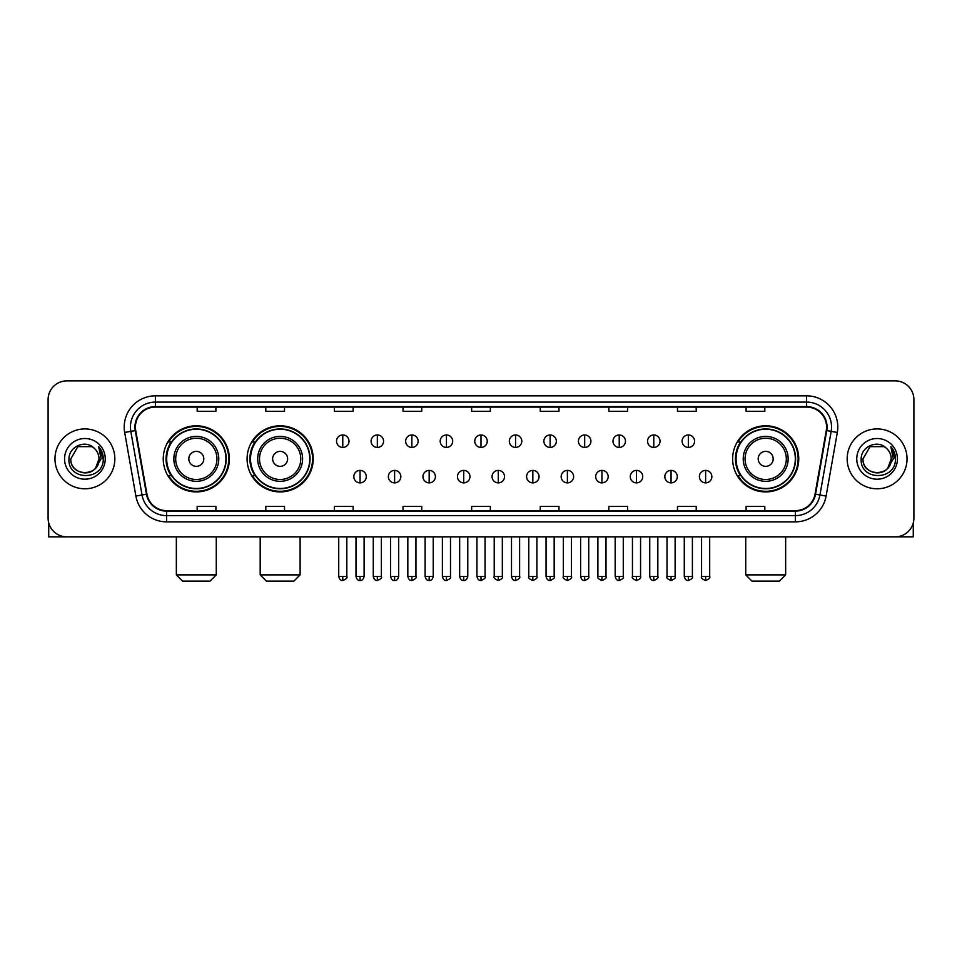 <?xml version="1.0" encoding="UTF-8"?>
<svg xmlns="http://www.w3.org/2000/svg" width="962" height="962" viewBox="0 0 962 962"><rect width="100%" height="100%" fill="white"/><g stroke="black" fill="none" stroke-linecap="round" stroke-linejoin="round"><path stroke-width="1.44" d="M732.635 458.862A33.057 33.057 0 0 0 765.692 491.919A33.057 33.057 0 0 0 798.749 458.862A33.057 33.057 0 0 0 765.692 425.793A33.057 33.057 0 0 0 732.635 458.862M247.09 458.862A33.057 33.057 0 0 0 280.146 491.919A33.057 33.057 0 0 0 313.203 458.862A33.057 33.057 0 0 0 280.146 425.793A33.057 33.057 0 0 0 247.09 458.862M163.251 458.862A33.057 33.057 0 0 0 196.308 491.919A33.057 33.057 0 0 0 229.365 458.862A33.057 33.057 0 0 0 196.308 425.793A33.057 33.057 0 0 0 163.251 458.862M171.176 475.697A30.255 30.255 0 0 1 171.176 442.015M255.014 475.697A30.255 30.255 0 0 1 255.014 442.015M740.56 475.697A30.255 30.255 0 0 1 740.56 442.015M48.1 399.603L48.1 518.109A18.711 18.711 0 0 0 66.811 536.832L895.189 536.832A18.711 18.711 0 0 0 913.9 518.109L913.9 399.603A18.711 18.711 0 0 0 895.189 380.88L66.811 380.88A18.711 18.711 0 0 0 48.1 399.603L48.1 518.109M54.966 458.862A29.942 29.942 0 0 0 84.909 488.792A29.942 29.942 0 0 0 114.839 458.862A29.942 29.942 0 0 0 84.909 428.92A29.942 29.942 0 0 0 54.966 458.862A29.942 29.942 0 0 0 84.909 488.792A29.942 29.942 0 0 0 114.839 458.862A29.942 29.942 0 0 0 84.909 428.92A29.942 29.942 0 0 0 54.966 458.862M847.161 458.862A29.942 29.942 0 0 0 877.091 488.792A29.942 29.942 0 0 0 907.034 458.862A29.942 29.942 0 0 0 877.091 428.92A29.942 29.942 0 0 0 847.161 458.862A29.942 29.942 0 0 0 877.091 488.792A29.942 29.942 0 0 0 907.034 458.862A29.942 29.942 0 0 0 877.091 428.92A29.942 29.942 0 0 0 847.161 458.862M135.426 427.044A19.962 19.962 0 0 1 155.387 407.082L806.613 407.082A19.962 19.962 0 0 1 826.274 430.507L815.054 494.131A19.962 19.962 0 0 1 795.394 510.63L166.606 510.63A19.962 19.962 0 0 1 146.945 494.131L135.726 430.507A19.962 19.962 0 0 1 135.426 427.044M134.933 427.044A20.455 20.455 0 0 0 135.245 430.591L146.464 494.215A20.455 20.455 0 0 0 166.606 511.123L795.394 511.123A20.455 20.455 0 0 0 815.535 494.215L826.755 430.591A20.455 20.455 0 0 0 806.613 406.589L155.387 406.589A20.455 20.455 0 0 0 134.933 427.044M124.675 432.455A31.193 31.193 0 0 1 155.387 395.851L806.613 395.851A31.193 31.193 0 0 1 837.325 432.455L826.105 496.079A31.193 31.193 0 0 1 795.394 521.861L166.606 521.861A31.193 31.193 0 0 1 135.895 496.079L124.675 432.455L130.82 431.373A24.952 24.952 0 0 1 155.387 402.092L806.613 402.092A24.952 24.952 0 0 1 831.18 431.373L819.961 494.997A24.952 24.952 0 0 1 795.394 515.62L166.606 515.62A24.952 24.952 0 0 1 142.039 494.997L130.82 431.373A24.952 24.952 0 0 1 130.435 427.044M895.189 380.88L66.811 380.88M66.811 536.832L895.189 536.832M913.9 518.109L913.9 399.603M815.535 494.215L819.961 494.997L831.18 431.373L837.325 432.455M471.645 407.082L471.645 411.303L490.355 411.303L490.355 407.082M403.03 407.082L403.03 411.303L421.741 411.303L421.741 407.082M334.415 407.082L334.415 411.303L353.126 411.303L353.126 407.082M265.801 407.082L265.801 411.303L284.511 411.303L284.511 407.082M197.186 407.082L197.186 411.303L215.897 411.303L215.897 407.082M540.259 407.082L540.259 411.303L558.97 411.303L558.97 407.082M608.874 407.082L608.874 411.303L627.585 411.303L627.585 407.082M677.488 407.082L677.488 411.303L696.199 411.303L696.199 407.082M746.103 407.082L746.103 411.303L764.814 411.303L764.814 407.082M490.355 510.63L490.355 506.409L471.645 506.409L471.645 510.63M421.741 510.63L421.741 506.409L403.03 506.409L403.03 510.63M353.126 510.63L353.126 506.409L334.415 506.409L334.415 510.63M284.511 510.63L284.511 506.409L265.801 506.409L265.801 510.63M215.897 510.63L215.897 506.409L197.186 506.409L197.186 510.63M558.97 510.63L558.97 506.409L540.259 506.409L540.259 510.63M627.585 510.63L627.585 506.409L608.874 506.409L608.874 510.63M696.199 510.63L696.199 506.409L677.488 506.409L677.488 510.63M764.814 510.63L764.814 506.409L746.103 506.409L746.103 510.63M94.144 448.208A14.093 14.093 0 0 1 99.002 458.862C99.868 477.044 69.937 477.044 70.803 458.862L77.85 446.645L91.955 446.645L94.144 448.208C85.486 439.141 68.831 446.608 68.987 458.862C67.4 480.615 102.681 481.192 103.259 459.908L103.283 458.862C103.235 454.232 101.695 450.168 98.677 446.669L101.106 458.862L95.707 467.917A14.093 14.093 0 0 0 99.002 458.862L95.671 467.953M95.707 467.917C88.227 478.03 70.07 471.56 70.803 458.862M64.562 458.862A20.334 20.334 0 0 0 84.909 479.196A20.334 20.334 0 0 0 105.243 458.862A20.334 20.334 0 0 0 84.909 438.516A20.334 20.334 0 0 0 64.562 458.862M98.809 446.825L103.283 459.391M48.725 522.907L48.725 536.832L121.08 536.832M210.029 581.12L182.588 581.12L176.347 574.879L216.27 574.879L210.029 581.12M203.8 458.862A7.48 7.48 0 0 0 196.308 451.37A7.48 7.48 0 0 0 188.829 458.862A7.48 7.48 0 0 0 196.308 466.342A7.48 7.48 0 0 0 203.8 458.862M218.771 458.862A22.451 22.451 0 0 0 196.308 436.399A22.451 22.451 0 0 0 173.857 458.862A22.451 22.451 0 0 0 196.308 481.313A22.451 22.451 0 0 0 218.771 458.862A22.451 22.451 0 0 1 196.308 481.313A22.451 22.451 0 0 1 173.857 458.862M225.938 458.862A29.63 29.63 0 0 0 196.308 429.232A29.63 29.63 0 0 0 166.679 458.862A29.63 29.63 0 0 0 196.308 488.48A29.63 29.63 0 0 0 225.938 458.862M228.74 458.862A32.431 32.431 0 0 1 168.59 475.697L171.597 475.697A29.906 29.906 0 0 0 216.101 481.277A29.906 29.906 0 0 0 216.101 436.435A29.906 29.906 0 0 0 171.597 442.015L168.59 442.015A32.431 32.431 0 0 1 228.74 458.862M293.867 581.12L266.426 581.12L260.185 574.879L300.108 574.879L293.867 581.12M287.626 458.862A7.48 7.48 0 0 0 280.146 451.37A7.48 7.48 0 0 0 272.655 458.862A7.48 7.48 0 0 0 280.146 466.342A7.48 7.48 0 0 0 287.626 458.862M302.597 458.862A22.451 22.451 0 0 0 280.146 436.399A22.451 22.451 0 0 0 257.684 458.862A22.451 22.451 0 0 0 280.146 481.313A22.451 22.451 0 0 0 302.597 458.862A22.451 22.451 0 0 1 280.146 481.313A22.451 22.451 0 0 1 257.684 458.862M309.776 458.862A29.63 29.63 0 0 0 280.146 429.232A29.63 29.63 0 0 0 250.517 458.862A29.63 29.63 0 0 0 280.146 488.48A29.63 29.63 0 0 0 309.776 458.862M312.578 458.862A32.431 32.431 0 0 1 252.429 475.697L255.423 475.697A29.906 29.906 0 0 0 299.928 481.277A29.906 29.906 0 0 0 299.928 436.435A29.906 29.906 0 0 0 255.423 442.015L252.429 442.015A32.431 32.431 0 0 1 312.578 458.862M779.412 581.12L751.971 581.12L745.73 574.879L785.653 574.879L779.412 581.12M773.171 458.862A7.48 7.48 0 0 0 765.692 451.37A7.48 7.48 0 0 0 758.2 458.862A7.48 7.48 0 0 0 765.692 466.342A7.48 7.48 0 0 0 773.171 458.862M788.143 458.862A22.451 22.451 0 0 0 765.692 436.399A22.451 22.451 0 0 0 743.229 458.862A22.451 22.451 0 0 0 765.692 481.313A22.451 22.451 0 0 0 788.143 458.862A22.451 22.451 0 0 1 765.692 481.313A22.451 22.451 0 0 1 743.229 458.862M795.321 458.862A29.63 29.63 0 0 0 765.692 429.232A29.63 29.63 0 0 0 736.062 458.862A29.63 29.63 0 0 0 765.692 488.48A29.63 29.63 0 0 0 795.321 458.862M798.123 458.862A32.431 32.431 0 0 1 737.974 475.697L740.981 475.697A29.906 29.906 0 0 0 785.485 481.277A29.906 29.906 0 0 0 785.485 436.435A29.906 29.906 0 0 0 740.981 442.015L737.974 442.015A32.431 32.431 0 0 1 798.123 458.862M342.773 434.968A6.241 6.241 0 0 0 336.532 441.197A6.241 6.241 0 0 0 342.773 447.438A6.241 6.241 0 0 0 349.014 441.197A6.241 6.241 0 0 0 342.773 434.968L342.773 447.438A6.241 6.241 0 0 0 349.014 441.197A6.241 6.241 0 0 0 342.773 434.968M377.332 434.968A6.241 6.241 0 0 0 371.091 441.197A6.241 6.241 0 0 0 377.332 447.438A6.241 6.241 0 0 0 383.561 441.197A6.241 6.241 0 0 0 377.332 434.968L377.332 447.438A6.241 6.241 0 0 0 383.561 441.197A6.241 6.241 0 0 0 377.332 434.968M411.88 434.968A6.241 6.241 0 0 0 405.651 441.197A6.241 6.241 0 0 0 411.88 447.438A6.241 6.241 0 0 0 418.121 441.197A6.241 6.241 0 0 0 411.88 434.968L411.88 447.438A6.241 6.241 0 0 0 418.121 441.197A6.241 6.241 0 0 0 411.88 434.968M446.44 434.968A6.241 6.241 0 0 0 440.199 441.197A6.241 6.241 0 0 0 446.44 447.438A6.241 6.241 0 0 0 452.681 441.197A6.241 6.241 0 0 0 446.44 434.968L446.44 447.438A6.241 6.241 0 0 0 452.681 441.197A6.241 6.241 0 0 0 446.44 434.968M481 434.968A6.241 6.241 0 0 0 474.759 441.197A6.241 6.241 0 0 0 481 447.438A6.241 6.241 0 0 0 487.241 441.197A6.241 6.241 0 0 0 481 434.968L481 447.438A6.241 6.241 0 0 0 487.241 441.197A6.241 6.241 0 0 0 481 434.968M515.56 434.968A6.241 6.241 0 0 0 509.319 441.197A6.241 6.241 0 0 0 515.56 447.438A6.241 6.241 0 0 0 521.801 441.197A6.241 6.241 0 0 0 515.56 434.968L515.56 447.438A6.241 6.241 0 0 0 521.801 441.197A6.241 6.241 0 0 0 515.56 434.968M550.12 434.968A6.241 6.241 0 0 0 543.879 441.197A6.241 6.241 0 0 0 550.12 447.438A6.241 6.241 0 0 0 556.349 441.197A6.241 6.241 0 0 0 550.12 434.968L550.12 447.438A6.241 6.241 0 0 0 556.349 441.197A6.241 6.241 0 0 0 550.12 434.968M584.668 434.968A6.241 6.241 0 0 0 578.439 441.197A6.241 6.241 0 0 0 584.668 447.438A6.241 6.241 0 0 0 590.908 441.197A6.241 6.241 0 0 0 584.668 434.968L584.668 447.438A6.241 6.241 0 0 0 590.908 441.197A6.241 6.241 0 0 0 584.668 434.968M619.227 434.968A6.241 6.241 0 0 0 612.986 441.197A6.241 6.241 0 0 0 619.227 447.438A6.241 6.241 0 0 0 625.468 441.197A6.241 6.241 0 0 0 619.227 434.968L619.227 447.438A6.241 6.241 0 0 0 625.468 441.197A6.241 6.241 0 0 0 619.227 434.968M653.787 434.968A6.241 6.241 0 0 0 647.546 441.197A6.241 6.241 0 0 0 653.787 447.438A6.241 6.241 0 0 0 660.028 441.197A6.241 6.241 0 0 0 653.787 434.968L653.787 447.438A6.241 6.241 0 0 0 660.028 441.197A6.241 6.241 0 0 0 653.787 434.968M688.347 434.968A6.241 6.241 0 0 0 682.106 441.197A6.241 6.241 0 0 0 688.347 447.438A6.241 6.241 0 0 0 694.576 441.197A6.241 6.241 0 0 0 688.347 434.968L688.347 447.438A6.241 6.241 0 0 0 694.576 441.197A6.241 6.241 0 0 0 688.347 434.968M360.053 470.394A6.241 6.241 0 0 0 353.812 476.635A6.241 6.241 0 0 0 360.053 482.876A6.241 6.241 0 0 0 366.294 476.635A6.241 6.241 0 0 0 360.053 470.394L360.053 482.876A6.241 6.241 0 0 0 366.294 476.635A6.241 6.241 0 0 0 360.053 470.394M394.612 470.394A6.241 6.241 0 0 0 388.371 476.635A6.241 6.241 0 0 0 394.612 482.876A6.241 6.241 0 0 0 400.841 476.635A6.241 6.241 0 0 0 394.612 470.394L394.612 482.876A6.241 6.241 0 0 0 400.841 476.635A6.241 6.241 0 0 0 394.612 470.394M429.16 470.394A6.241 6.241 0 0 0 422.931 476.635A6.241 6.241 0 0 0 429.16 482.876A6.241 6.241 0 0 0 435.401 476.635A6.241 6.241 0 0 0 429.16 470.394L429.16 482.876A6.241 6.241 0 0 0 435.401 476.635A6.241 6.241 0 0 0 429.16 470.394M463.72 470.394A6.241 6.241 0 0 0 457.479 476.635A6.241 6.241 0 0 0 463.72 482.876A6.241 6.241 0 0 0 469.961 476.635A6.241 6.241 0 0 0 463.72 470.394L463.72 482.876A6.241 6.241 0 0 0 469.961 476.635A6.241 6.241 0 0 0 463.72 470.394M498.28 470.394A6.241 6.241 0 0 0 492.039 476.635A6.241 6.241 0 0 0 498.28 482.876A6.241 6.241 0 0 0 504.521 476.635A6.241 6.241 0 0 0 498.28 470.394L498.28 482.876A6.241 6.241 0 0 0 504.521 476.635A6.241 6.241 0 0 0 498.28 470.394M532.84 470.394A6.241 6.241 0 0 0 526.599 476.635A6.241 6.241 0 0 0 532.84 482.876A6.241 6.241 0 0 0 539.069 476.635A6.241 6.241 0 0 0 532.84 470.394L532.84 482.876A6.241 6.241 0 0 0 539.069 476.635A6.241 6.241 0 0 0 532.84 470.394M567.388 470.394A6.241 6.241 0 0 0 561.159 476.635A6.241 6.241 0 0 0 567.388 482.876A6.241 6.241 0 0 0 573.629 476.635A6.241 6.241 0 0 0 567.388 470.394L567.388 482.876A6.241 6.241 0 0 0 573.629 476.635A6.241 6.241 0 0 0 567.388 470.394M601.947 470.394A6.241 6.241 0 0 0 595.706 476.635A6.241 6.241 0 0 0 601.947 482.876A6.241 6.241 0 0 0 608.188 476.635A6.241 6.241 0 0 0 601.947 470.394L601.947 482.876A6.241 6.241 0 0 0 608.188 476.635A6.241 6.241 0 0 0 601.947 470.394M636.507 470.394A6.241 6.241 0 0 0 630.266 476.635A6.241 6.241 0 0 0 636.507 482.876A6.241 6.241 0 0 0 642.748 476.635A6.241 6.241 0 0 0 636.507 470.394L636.507 482.876A6.241 6.241 0 0 0 642.748 476.635A6.241 6.241 0 0 0 636.507 470.394M671.067 470.394A6.241 6.241 0 0 0 664.826 476.635A6.241 6.241 0 0 0 671.067 482.876A6.241 6.241 0 0 0 677.296 476.635A6.241 6.241 0 0 0 671.067 470.394L671.067 482.876A6.241 6.241 0 0 0 677.296 476.635A6.241 6.241 0 0 0 671.067 470.394M705.627 470.394A6.241 6.241 0 0 0 699.386 476.635A6.241 6.241 0 0 0 705.627 482.876A6.241 6.241 0 0 0 711.856 476.635A6.241 6.241 0 0 0 705.627 470.394L705.627 482.876A6.241 6.241 0 0 0 711.856 476.635A6.241 6.241 0 0 0 705.627 470.394M913.275 522.907L913.275 536.832L840.92 536.832M886.327 448.208A14.093 14.093 0 0 1 891.197 458.862C892.063 477.044 862.132 477.044 862.998 458.862L870.045 446.645L884.15 446.645L886.327 448.208C877.681 439.141 861.026 446.608 861.182 458.862C859.595 480.615 894.876 481.192 895.454 459.908L895.478 458.862C895.43 454.232 893.89 450.168 890.872 446.669L893.301 458.862L887.902 467.917A14.093 14.093 0 0 0 891.197 458.862L887.866 467.953M887.902 467.917C880.422 478.03 862.265 471.56 862.998 458.862M856.757 458.862A20.334 20.334 0 0 0 877.091 479.196A20.334 20.334 0 0 0 897.438 458.862A20.334 20.334 0 0 0 877.091 438.516A20.334 20.334 0 0 0 856.757 458.862M891.004 446.825L895.478 459.391M806.613 395.851L806.613 406.589M130.82 431.373L135.245 430.591M166.606 521.861L166.606 511.123M795.394 511.123L795.394 521.861M135.895 496.079L146.464 494.215M826.755 430.591L831.18 431.373M155.387 395.851L155.387 406.589M819.961 494.997L826.105 496.079M216.943 458.862A20.635 20.635 0 0 0 196.308 438.227A20.635 20.635 0 0 0 175.685 458.862A20.635 20.635 0 0 0 196.308 479.485A20.635 20.635 0 0 0 216.943 458.862M300.769 458.862A20.635 20.635 0 0 0 280.146 438.227A20.635 20.635 0 0 0 259.512 458.862A20.635 20.635 0 0 0 280.146 479.485A20.635 20.635 0 0 0 300.769 458.862M786.315 458.862A20.635 20.635 0 0 0 765.692 438.227A20.635 20.635 0 0 0 745.057 458.862A20.635 20.635 0 0 0 765.692 479.485A20.635 20.635 0 0 0 786.315 458.862M342.773 576.442L338.72 576.442C339.43 579.328 340.776 580.675 342.773 580.495L342.773 576.442L346.825 576.442L346.825 536.832M377.332 576.442L373.268 576.442C373.977 579.328 375.336 580.675 377.332 580.495L377.332 576.442L381.385 576.442L381.385 536.832M411.88 576.442L407.828 576.442C408.537 579.328 409.896 580.675 411.88 580.495L411.88 576.442L415.945 576.442L415.945 536.832M446.44 576.442L442.388 576.442C443.097 579.328 444.444 580.675 446.44 580.495L446.44 576.442L450.493 576.442L450.493 536.832M481 576.442L476.948 576.442C477.657 579.328 479.004 580.675 481 580.495L481 576.442L485.052 576.442L485.052 536.832M515.56 576.442L511.507 576.442C512.205 579.328 513.564 580.675 515.56 580.495L515.56 576.442L519.612 576.442L519.612 536.832M550.12 576.442L546.055 576.442C546.765 579.328 548.124 580.675 550.12 580.495L550.12 576.442L554.172 576.442L554.172 536.832M584.668 576.442L580.615 576.442C581.325 579.328 582.671 580.675 584.668 580.495L584.668 576.442L588.732 576.442L588.732 536.832M619.227 576.442L615.175 576.442C615.884 579.328 617.231 580.675 619.227 580.495L619.227 576.442L623.28 576.442L623.28 536.832M653.787 576.442L649.735 576.442C650.444 579.328 651.791 580.675 653.787 580.495L653.787 576.442L657.84 576.442L657.84 536.832M688.347 576.442L684.283 576.442C684.992 579.328 686.351 580.675 688.347 580.495L688.347 576.442L692.399 576.442L692.399 536.832M360.053 576.442L356 576.442C356.698 579.328 358.056 580.675 360.053 580.495L360.053 576.442L364.105 576.442L364.105 536.832M394.612 576.442L390.548 576.442C391.257 579.328 392.616 580.675 394.612 580.495L394.612 576.442L398.665 576.442L398.665 536.832M429.16 576.442L425.108 576.442C425.817 579.328 427.164 580.675 429.16 580.495L429.16 576.442L433.225 576.442L433.225 536.832M463.72 576.442L459.668 576.442C460.377 579.328 461.724 580.675 463.72 580.495L463.72 576.442L467.772 576.442L467.772 536.832M498.28 576.442L494.227 576.442C493.398 577.729 494.757 579.088 498.28 580.495L498.28 576.442L502.332 576.442L502.332 536.832M532.84 576.442L528.775 576.442C527.958 577.729 529.304 579.088 532.84 580.495L532.84 576.442L536.892 576.442L536.892 536.832M567.388 576.442L563.335 576.442C562.517 577.729 563.864 579.088 567.388 580.495L567.388 576.442L571.452 576.442L571.452 536.832M601.947 576.442L597.895 576.442C597.077 577.729 598.424 579.088 601.947 580.495L601.947 576.442L606 576.442L606 536.832M636.507 576.442L632.455 576.442C631.625 577.729 632.984 579.088 636.507 580.495L636.507 576.442L640.56 576.442L640.56 536.832M671.067 576.442L667.015 576.442C666.185 577.729 667.544 579.088 671.067 580.495L671.067 576.442L675.12 576.442L675.12 536.832M705.627 576.442L701.563 576.442C700.745 577.729 702.092 579.088 705.627 580.495L705.627 576.442L709.679 576.442L709.679 536.832M216.27 536.832L216.27 574.879M176.347 536.832L176.347 574.879M300.108 536.832L300.108 574.879M260.185 536.832L260.185 574.879M785.653 536.832L785.653 574.879M745.73 536.832L745.73 574.879M338.72 576.442L338.72 536.832M346.825 576.442C347.643 577.729 346.296 579.088 342.773 580.495M373.268 576.442L373.268 536.832M381.385 576.442C382.203 577.729 380.856 579.088 377.332 580.495M407.828 576.442L407.828 536.832M415.945 576.442C416.762 577.729 415.416 579.088 411.88 580.495M442.388 576.442L442.388 536.832M450.493 576.442C451.322 577.729 449.963 579.088 446.44 580.495M476.948 576.442L476.948 536.832M485.052 576.442C485.882 577.729 484.523 579.088 481 580.495M511.507 576.442L511.507 536.832M519.612 576.442C520.43 577.729 519.083 579.088 515.56 580.495M546.055 576.442L546.055 536.832M554.172 576.442C554.99 577.729 553.643 579.088 550.12 580.495M580.615 576.442L580.615 536.832M588.732 576.442C589.55 577.729 588.203 579.088 584.668 580.495M615.175 576.442L615.175 536.832M623.28 576.442C624.11 577.729 622.751 579.088 619.227 580.495M649.735 576.442L649.735 536.832M657.84 576.442C658.657 577.729 657.311 579.088 653.787 580.495M684.283 576.442L684.283 536.832M692.399 576.442C693.217 577.729 691.87 579.088 688.347 580.495M356 576.442L356 536.832M364.105 576.442C363.395 579.328 362.049 580.675 360.053 580.495M390.548 576.442L390.548 536.832M398.665 576.442C397.955 579.328 396.597 580.675 394.612 580.495M425.108 576.442L425.108 536.832M433.225 576.442C432.515 579.328 431.156 580.675 429.16 580.495M459.668 576.442L459.668 536.832M467.772 576.442C467.063 579.328 465.716 580.675 463.72 580.495M494.227 576.442L494.227 536.832M502.332 576.442C503.15 577.729 501.803 579.088 498.28 580.495M528.775 576.442L528.775 536.832M536.892 576.442C537.71 577.729 536.363 579.088 532.84 580.495M563.335 576.442L563.335 536.832M571.452 576.442C572.27 577.729 570.923 579.088 567.388 580.495M597.895 576.442L597.895 536.832M606 576.442C606.83 577.729 605.471 579.088 601.947 580.495M632.455 576.442L632.455 536.832M640.56 576.442C641.389 577.729 640.031 579.088 636.507 580.495M667.015 576.442L667.015 536.832M675.12 576.442C675.937 577.729 674.59 579.088 671.067 580.495M701.563 576.442L701.563 536.832M709.679 576.442C710.497 577.729 709.15 579.088 705.627 580.495"/></g></svg>
